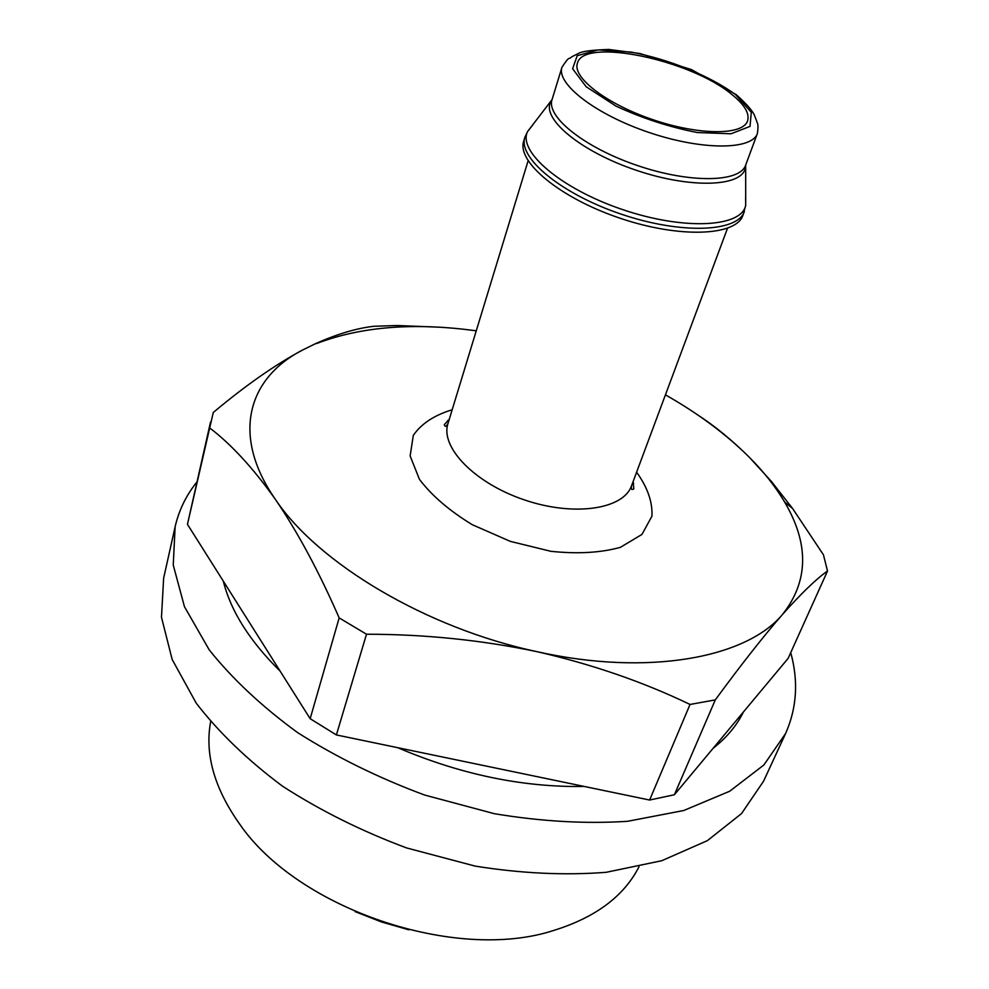 <?xml version="1.0" encoding="UTF-8"?>
<svg xmlns="http://www.w3.org/2000/svg" width="989" height="989" viewBox="0 0 989 989"><rect width="100%" height="100%" fill="white"/><g stroke="black" fill="none" stroke-linecap="round" stroke-linejoin="round"><path stroke-width="1.48" d="M697.455 414.75C714.8 426.012 732.095 440.192 749.341 457.289L771.395 481.433L792.597 508.519L823.417 554.767L827.521 570.999L788.134 658.365L674.387 794.748L715.294 699.891L690.038 704.452C643.085 681.866 592.114 664.287 537.114 651.702C481.779 640.093 424.899 634.27 366.499 634.221L336.384 734.938L649.612 800.039L674.387 794.748M336.384 734.938L310.163 718.706L187.453 524.343L213.265 412.5C245.618 385.376 275.449 364.533 302.733 349.958C248.103 377.786 230.622 435.024 275.362 499.346C252.924 467.834 230.944 443.974 209.421 427.743M210.521 422.043L187.453 524.343M438.399 327.161L396.75 325.517L374.04 326.271C356.794 328.187 337.323 333.973 315.627 343.616L302.733 349.958L315.627 343.603M310.163 718.706L339.165 617.902L366.499 634.221M649.612 800.039L690.038 704.452M827.521 570.999C816.086 579.097 801.09 593.585 782.509 614.441C808.606 581.408 809.311 543.938 784.611 502.029C775.561 486.712 763.817 471.802 749.341 457.289C726.111 434.196 698.135 413.377 665.436 394.858M476.253 330.833C414.218 322.29 360.96 326.543 316.492 343.579M339.165 617.902C318.891 571.494 297.615 531.971 275.362 499.346C318.013 563.285 426.185 628.2 537.114 651.702C648.289 676.538 746.411 657.895 782.509 614.441C763.52 636.211 741.107 664.695 715.294 699.891M223.304 581.124C230.746 611.041 249.698 641.07 280.159 671.185M397.652 747.672C460.775 774.548 522.971 787.479 584.252 786.453M713.118 748.302C726.717 737.609 736.817 725.493 743.419 711.969M744.371 211.559C737.571 232.23 680.852 234.492 621.179 214.143C561.406 194.067 517.729 157.82 524.887 137.273L523.713 141.155C516.53 161.788 560.133 198.084 619.819 218.136C679.431 238.46 736.113 236.111 742.937 215.355L745.694 205.403L745.607 197.17M731.699 94.351C690.458 59.686 583.04 37.223 577.391 63.333C572.272 77.674 606.912 104.228 653.123 119.756C699.26 135.481 742.912 135.431 747.56 120.93C749.798 113.488 744.519 104.636 731.699 94.351M196.898 482.002C186.204 495.266 178.947 510.213 175.115 526.816L163.63 578.231L161.479 617.247L172.16 659.465L196.205 703.13C218.742 732.355 247.473 760.009 282.397 786.107C320.325 810.584 361.739 831.205 406.64 847.944L475.177 866.104C521.178 873.46 564.843 875.525 606.158 872.31L661.777 860.714L707.395 840.638L741.527 813.576L763.52 781.273L785.625 733.455C796.887 707.976 798.58 681.038 790.718 652.629M633.689 483.522L632.614 482.929M448.833 420.721L447.621 420.548M175.115 526.816L173.248 565.078L184.448 606.677L209.248 649.909C232.415 678.924 261.862 706.492 297.615 732.614C336.421 757.178 378.738 777.984 424.565 795.02L494.413 813.712C541.23 821.476 585.587 824.01 627.483 821.315L683.745 810.51L729.697 791.237L763.867 764.991L785.625 733.455M355.15 911.648L381.581 921.983L408.865 929.821M210.608 721.822C204.686 754.273 214.353 788.344 239.598 824.01C297.825 909.027 455.991 962.557 553.877 930.389C595.613 917.396 623.972 896.195 638.981 866.821M452.171 409.767C434.245 415.207 421.277 423.749 413.291 435.407L410.138 455.954L419.435 479.344C431.785 495.637 449.389 510.744 472.248 524.689L510.411 541.403L550.873 551.306C577.502 554.112 600.657 552.802 620.363 547.35L641.96 534.419L651.936 516.184C652.666 502.066 647.56 487.404 636.607 472.198M449.253 419.348L444.308 424.664C445.025 427.199 446.237 426.828 447.968 423.564C440.018 447.226 474.745 483.262 524.442 499.915C574.053 516.876 623.515 509.335 631.575 485.71C630.97 489.357 631.711 490.383 633.813 488.813L633.121 481.581M532.638 125.084L527.57 131.574C517.531 151.552 561.307 188.998 622.711 209.619C684.017 230.524 741.527 227.371 745.694 205.403L745.669 165.089M552.072 99.555L550.465 102.3C542.12 119.446 581.581 151.898 636.051 170.195C690.433 188.751 741.49 186.933 745.286 168.241L745.644 165.151L757.413 133.416C759.058 122.191 756.622 122.883 756.77 121.313L754.879 116.492C753.408 111.72 747.177 104.438 736.175 94.635L691.496 69.601L639.908 53.517L608.767 49.45C592.745 49.994 582.842 51.218 579.059 53.122L571.815 56.781C568.329 60.242 570.072 54.741 561.975 67.264C556.078 83.855 595.675 114.526 648.846 132.402C701.943 150.501 752.023 150.18 757.413 133.416M524.887 137.273L527.57 131.574L552.047 99.629C545.977 116.838 584.969 147.905 637.608 165.596C690.174 183.521 740.019 182.508 745.644 165.151M735.482 94.548C709.645 75.733 669.145 59.315 630.994 52.058L598.246 49.895L577.217 55.705L572.594 68.748L586.193 86.76L616.036 106.132C642.442 118.359 669.578 127.161 697.406 132.538L731.032 133.775L750.033 126.394L751.294 112.301L735.482 94.548M784.611 502.029L792.609 508.507M631.575 485.71L727.496 228.298M447.968 423.564L528.114 160.811M552.047 99.629L561.975 67.264"/></g></svg>
